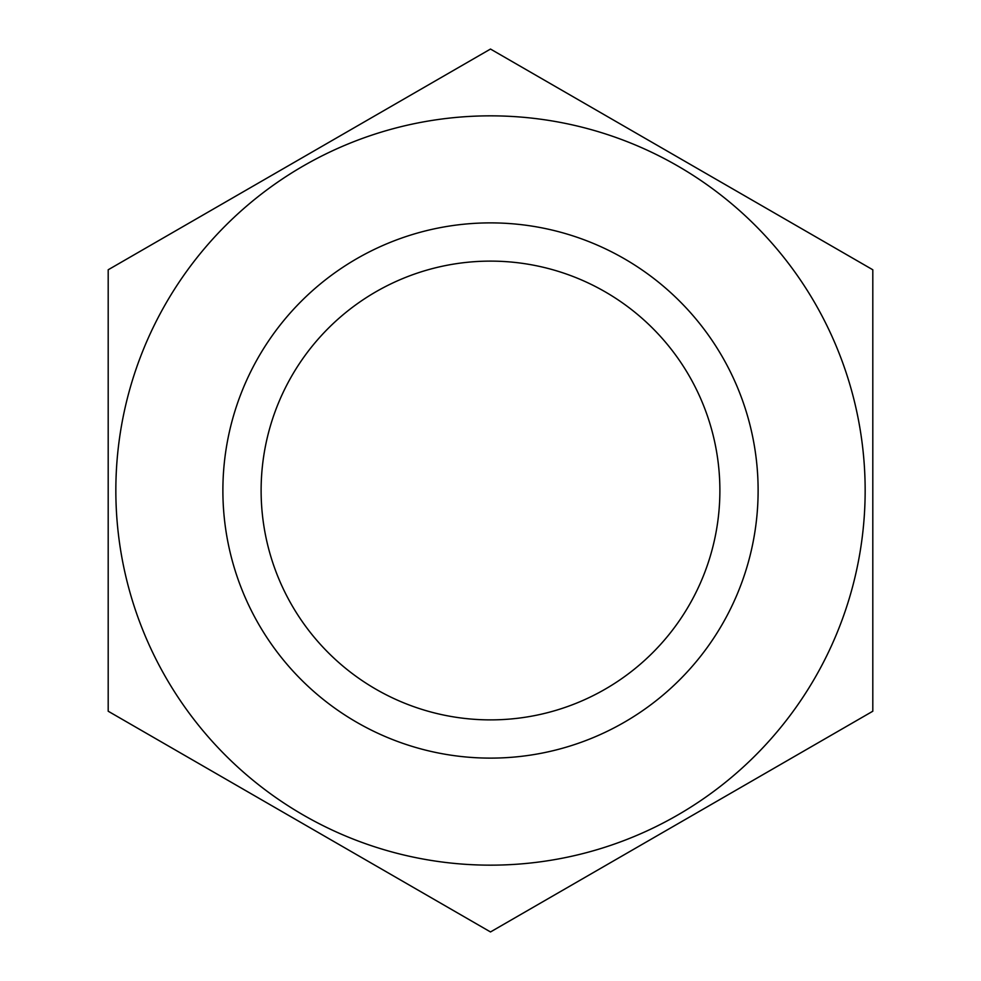 <?xml version="1.0" encoding="UTF-8"?>
<svg xmlns="http://www.w3.org/2000/svg" width="981" height="981" viewBox="0 0 981 981"><rect width="100%" height="100%" fill="white"/><g stroke="black" fill="none" stroke-linecap="round" stroke-linejoin="round"><path stroke-width="1.47" d="M719.882 490.5A229.382 229.382 0 0 1 490.5 719.882A229.382 229.382 0 0 1 261.118 490.5A229.382 229.382 0 0 1 490.5 261.118A229.382 229.382 0 0 1 719.882 490.5M222.883 490.5A267.617 267.617 0 0 0 490.5 758.117A267.617 267.617 0 0 0 758.117 490.5A267.617 267.617 0 0 0 490.5 222.883A267.617 267.617 0 0 0 222.883 490.5M115.844 490.5A374.656 374.656 0 0 0 490.5 865.156A374.656 374.656 0 0 0 865.156 490.5A374.656 374.656 0 0 0 490.5 115.844A374.656 374.656 0 0 0 115.844 490.5M108.192 490.5L108.192 711.225L490.5 931.95L872.808 711.225L872.808 269.775L490.5 49.05L108.192 269.775L108.192 490.5"/></g></svg>
